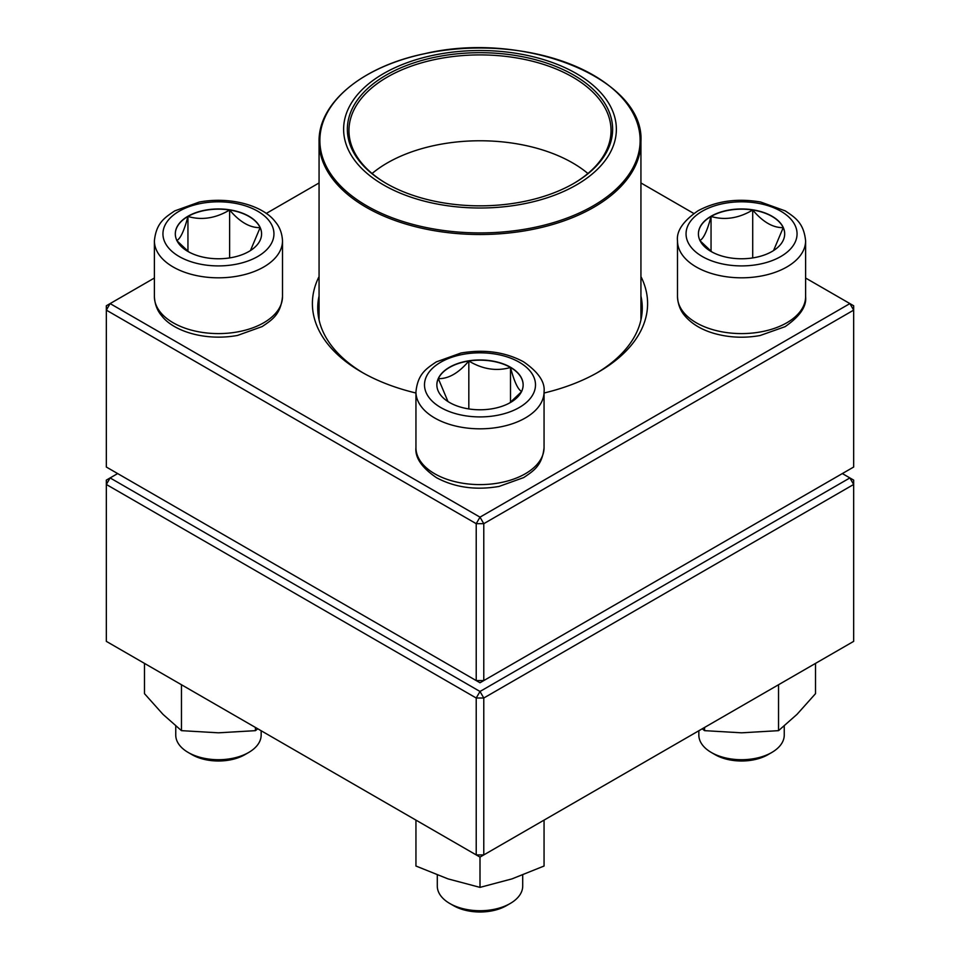 <?xml version="1.0" encoding="UTF-8"?>
<svg xmlns="http://www.w3.org/2000/svg" width="960" height="960" viewBox="0 0 960 960"><rect width="100%" height="100%" fill="white"/><g stroke="black" fill="none" stroke-linecap="round" stroke-linejoin="round"><path stroke-width="1.44" d="M483.78 680.58L853.668 467.028L853.668 310.128L483.78 523.68L483.78 680.58L480 682.764L476.22 680.58L476.22 523.68L106.332 310.128L106.332 467.028L476.22 680.58L483.78 680.58M640.932 276.564A167.604 96.768 180 0 1 598.512 372.012A167.604 96.768 180 0 1 544.056 393.012M415.944 393.012A167.604 96.768 180 0 1 361.488 372.012A167.604 96.768 180 0 1 319.068 276.564M154.392 278.028L110.112 303.588L480 517.152L849.888 303.588L805.608 278.028M693.792 213.468L640.932 182.952M319.068 182.952L266.208 213.468M319.068 295.956A162.264 93.684 0 0 0 317.736 307.956A162.264 93.684 0 0 0 363.396 373.104M596.604 373.104A162.264 93.684 0 0 0 642.264 307.956A162.264 93.684 0 0 0 640.932 295.956M106.332 305.772L106.332 310.128L110.112 303.588L106.332 305.772M476.22 523.68L483.78 523.68L480 517.152L476.22 523.68M853.668 310.128L853.668 305.772L849.888 303.588L853.668 310.128M187.944 216.252A43.14 24.912 180 0 1 234.96 210.852A43.14 24.912 180 0 1 261.588 233.856A43.14 24.912 180 0 1 218.448 258.768A43.14 24.912 180 0 1 175.308 233.856A43.14 24.912 180 0 1 187.944 216.252M175.752 726.024L175.752 735.06A42.708 24.648 0 0 0 188.256 752.496A42.708 24.648 0 0 0 248.64 752.496L248.64 752.496A42.708 24.648 0 0 0 261.156 735.06L261.156 730.74M248.64 752.496L244.872 754.68A37.368 21.576 180 0 1 192.024 754.68L188.256 752.496M261.588 233.964A43.14 24.912 0 0 0 260.124 227.628L250.452 250.56M188.808 251.964L177.012 240.804M176.772 240.528C180.468 238.704 184.2 230.688 187.944 216.468A43.14 24.912 0 0 0 175.308 233.964M229.62 210.012A43.14 24.912 0 0 0 187.944 216.468C201.744 220.476 215.628 218.328 229.62 210.012C239.784 222.024 249.96 227.892 260.124 227.628A43.14 24.912 0 0 0 229.62 210.012L229.62 257.916M187.944 216.468L187.944 251.316M449.496 402.48A43.14 24.912 180 0 1 436.86 384.864A43.14 24.912 180 0 1 480 359.952A43.14 24.912 180 0 1 523.14 384.864A43.14 24.912 180 0 1 496.512 407.88A43.14 24.912 180 0 1 449.496 402.48M437.292 875.052L437.292 886.068A42.708 24.648 0 0 0 449.808 903.504A42.708 24.648 0 0 0 510.192 903.504A42.708 24.648 0 0 0 522.708 886.068L522.708 875.052M449.808 903.504L453.576 905.676L449.808 903.504M510.192 903.504L506.424 905.676A37.368 21.576 180 0 1 453.576 905.676M523.14 384.972A43.14 24.912 0 0 0 510.504 367.476A43.14 24.912 0 0 0 468.828 361.02C482.64 369.312 496.524 371.46 510.504 367.476C514.2 381.588 517.932 389.604 521.676 391.536M521.436 391.8L509.64 402.972M447.984 401.556L438.324 378.636A43.14 24.912 0 0 0 436.86 384.972M468.828 361.02A43.14 24.912 0 0 0 438.324 378.636C448.5 378.9 458.664 373.032 468.828 361.02L468.828 408.924M510.504 367.476L510.504 402.324M772.056 251.472A43.14 24.912 180 0 1 725.04 256.872A43.14 24.912 180 0 1 698.412 233.856A43.14 24.912 180 0 1 741.552 208.956A43.14 24.912 180 0 1 784.692 233.856A43.14 24.912 180 0 1 772.056 251.472M698.844 730.74L698.844 735.06A42.708 24.648 0 0 0 711.36 752.496A42.708 24.648 0 0 0 771.744 752.496L771.744 752.496A42.708 24.648 0 0 0 784.248 735.06L784.248 726.024M767.976 754.68L771.744 752.496L767.976 754.68A37.368 21.576 180 0 1 715.128 754.68L711.36 752.496M699.876 240.528C703.572 238.704 707.292 230.688 711.048 216.468A43.14 24.912 0 0 0 698.412 233.964M752.712 210.012A43.14 24.912 0 0 0 711.048 216.468C724.848 220.476 738.732 218.328 752.712 210.012C762.888 222.024 773.052 227.892 783.228 227.628A43.14 24.912 0 0 0 752.712 210.012L752.712 257.916M784.692 233.964A43.14 24.912 0 0 0 783.228 227.628L773.556 250.56M711.912 251.964L700.116 240.804M711.048 216.468L711.048 251.316M520.956 54.156A136.38 78.744 180 0 1 572.172 187.296A136.38 78.744 180 0 1 346.86 146.34A136.38 78.744 180 0 1 520.956 54.156M519.84 56.22A132.648 76.584 180 0 1 573.792 183.408A132.648 76.584 180 0 1 386.208 183.408A132.648 76.584 180 0 1 366.588 89.544A132.648 76.584 180 0 1 519.84 56.22M386.772 183.744A131.04 75.66 180 0 1 348.96 130.572A131.04 75.66 180 0 1 519.36 58.404A131.04 75.66 180 0 1 611.04 130.572A131.04 75.66 180 0 1 573.228 183.744M372.096 173.496A131.04 75.66 180 0 1 519.36 144.264A131.04 75.66 180 0 1 587.904 173.496M117.66 473.568L110.112 477.924L480 691.476L849.888 477.924L853.668 480.108L853.668 484.464L483.78 698.016L483.78 854.916L853.668 641.364L853.668 484.464L849.888 477.924L842.34 473.568M106.332 484.464L106.332 641.364L476.22 854.916L476.22 698.016L106.332 484.464L110.112 477.924L106.332 480.108L106.332 484.464M480 691.476L476.22 698.016L483.78 698.016L480 691.476M483.78 854.916L476.22 854.916L480 857.088L483.78 854.916M544.056 820.116L544.056 866.028L512.028 878.868L480 887.376L447.972 878.868L415.944 866.028L415.944 820.116M480 857.088L480 887.376M704.568 727.44L704.568 730.656L702.228 728.796M778.536 684.732L778.536 730.656L741.552 732.816L704.568 730.656M815.508 663.384L815.508 693.672L797.028 714.336L778.536 730.656M255.432 727.44L255.432 730.656L218.448 732.816L181.464 730.656L162.972 714.336L144.492 693.672L144.492 663.384M181.464 684.732L181.464 730.656M257.772 728.796L255.432 730.656M257.7 256.524A55.512 32.052 0 0 0 232.812 202.908A55.512 32.052 0 0 0 164.832 242.16A55.512 32.052 0 0 0 257.7 256.524M282.504 296.616C280.632 314.652 272.148 319.788 262.188 326.556L237.516 335.436C205.02 341.376 173.124 331.128 161.628 315.696C160.38 314.16 155.028 308.304 154.392 296.616A64.056 36.984 0 0 0 193.932 330.78A64.056 36.984 0 0 0 263.736 322.764A64.056 36.984 0 0 0 282.504 296.616L282.504 240.828A64.056 36.984 180 0 1 263.736 266.988A64.056 36.984 180 0 1 193.932 275.004A64.056 36.984 180 0 1 154.392 240.828C156.276 222.804 164.748 217.668 174.708 210.9L199.38 202.02C231.876 196.08 263.772 206.316 275.28 221.76C276.516 223.296 281.88 229.152 282.504 240.828M519.252 362.208A55.512 32.052 0 0 0 426.384 376.572A55.512 32.052 0 0 0 494.364 415.824A55.512 32.052 0 0 0 519.252 362.208M544.056 447.624C542.172 465.66 533.7 470.784 523.74 477.564L499.068 486.432C475.716 490.428 454.86 487.512 436.476 477.684C421.776 467.652 414.936 457.632 415.944 447.624A64.056 36.984 0 0 0 434.712 473.772A64.056 36.984 0 0 0 504.516 481.788A64.056 36.984 0 0 0 544.056 447.624L544.056 391.836A64.056 36.984 180 0 1 480 428.82A64.056 36.984 180 0 1 415.944 391.836C417.828 373.812 426.3 368.676 436.26 361.908L460.932 353.028C484.284 349.032 505.14 351.948 523.524 361.776C538.356 372.048 545.208 382.068 544.056 391.836M702.3 211.2A55.512 32.052 0 0 0 727.188 264.816A55.512 32.052 0 0 0 795.168 225.564A55.512 32.052 0 0 0 702.3 211.2M805.608 296.616C806.748 306.396 799.908 316.416 785.076 326.676L760.068 335.532C744.312 338.328 728.988 337.62 714.084 333.42C701.412 329.724 691.632 323.82 684.744 315.708C683.496 314.172 678.132 308.316 677.496 296.616A64.056 36.984 0 0 0 717.036 330.78A64.056 36.984 0 0 0 786.84 322.764A64.056 36.984 0 0 0 805.608 296.616L805.608 240.828A64.056 36.984 180 0 1 741.552 277.812A64.056 36.984 180 0 1 677.496 240.828C676.344 231.06 683.196 221.04 698.028 210.78C716.412 200.952 737.268 198.036 760.62 202.02L785.292 210.9C795.252 217.668 803.724 222.804 805.608 240.828M640.932 319.944L640.932 141.588A160.932 92.916 180 0 1 431.664 230.22A160.932 92.916 180 0 1 319.068 141.588L319.068 319.944M431.904 228.648A160.128 92.448 0 0 0 632.736 168.228A160.128 92.448 0 0 0 528.096 52.272A160.128 92.448 0 0 0 327.264 112.692A160.128 92.448 0 0 0 431.904 228.648M154.392 296.616L154.392 240.828M415.944 447.624L415.944 391.836M677.496 296.616L677.496 240.828M640.932 141.588C644.904 78.432 524.064 30.108 424.74 53.676C362.712 66.288 318.252 102.804 319.068 141.588"/></g></svg>

